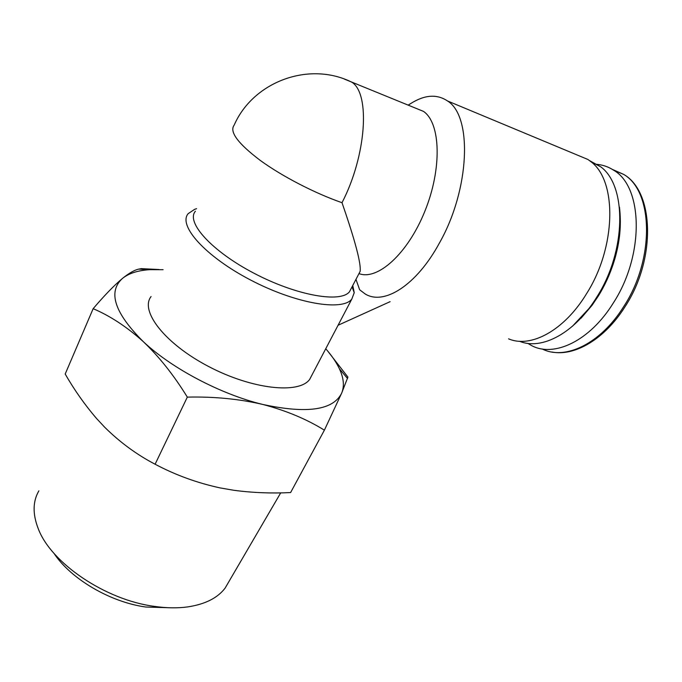 <?xml version="1.0" encoding="UTF-8"?>
<svg xmlns="http://www.w3.org/2000/svg" width="682" height="682" viewBox="0 0 682 682"><rect width="100%" height="100%" fill="white"/><g stroke="black" fill="none" stroke-linecap="round" stroke-linejoin="round"><path stroke-width="1.02" d="M195.427 211.207C185.615 222.162 211.744 251.257 254.224 273.363C296.593 295.613 340.633 303.2 349.491 291.751L351.443 288.009M342.006 202.707C366.225 156.084 370.514 94.014 351.963 82.275C308.929 60.758 253.031 81.823 234.165 125.138C229.203 131.711 237.865 143.442 260.149 160.33C282.033 176.288 314.692 193.194 342.006 202.707C355.117 240.55 361.17 263.431 360.147 271.351L359.124 273.312M151.08 296.559C139.614 310.966 165.018 343.83 208.692 366.541C252.246 389.431 298.929 394.256 309.637 379.448L312.126 374.699M196.552 208.692L194.66 209.306L188.215 213.628C177.746 225.41 205.316 256.449 250.482 279.961C295.536 303.609 342.313 311.444 351.776 299.142L354.231 292.723L352.764 285.477M355.961 279.364L359.644 289.756L365.075 293.899C383.77 305.724 416.421 285.647 439.54 242.801C469.821 189.417 472.66 116.238 447.52 100.962C436.915 93.86 424.622 94.747 410.641 103.604L408.134 105.139M508.576 338.826C530.511 348.408 564.116 330.804 586.563 293.678C616.238 247.14 617.287 180.858 590.859 161.651L587.952 159.494L575.659 154.371M159.068 269.518L141.421 268.648L138.753 269.109C134.61 269.97 129.256 273.013 122.683 278.239C114.457 285.076 104.61 295.221 93.153 308.673C110.288 315.988 126.988 326.968 143.254 341.605C171.694 368.459 221.258 394.511 262.902 404.477C306.9 413.94 333.14 410.197 341.622 393.233C344.529 386.268 343.788 378.109 339.389 368.766C336.328 362.295 331.776 355.62 325.749 348.749M163.109 269.697L149.844 269.671C138.062 270.396 129 273.252 122.683 278.239C107.526 291.666 114.38 312.782 143.254 341.605C159.264 356.865 173.953 375.373 187.32 397.12C214.088 396.506 239.288 398.961 262.902 404.477C286.167 410.598 306.661 419.166 324.385 430.172L341.622 393.233L347.914 377.095L327.258 350.497M324.385 430.172L290.609 492.557C271.53 493.529 252.613 492.771 233.858 490.29L220.218 487.928C197.277 482.975 175.572 475.081 155.104 464.229C136.656 454.587 119.81 442.217 104.559 427.094L96.597 418.535C84.935 404.989 74.466 390.155 65.191 374.034L93.153 308.673M187.32 397.12L155.104 464.229M171.685 607.815L145.786 607.023C110.314 602.18 70.8 578.958 53.963 553.324M229.382 580.783L225.077 588.165C217.558 597.995 205.163 604.235 187.908 606.878C177.661 608.301 166.434 608.122 154.209 606.349C105.284 599.904 50.988 562.982 38.226 528.627C32.54 513.989 32.753 501.381 38.883 490.827M358.971 273.601C377.342 280.754 407.563 254.071 424.75 211.514C442.132 169.059 440.802 123.11 423.496 111.388L414.852 107.867M527.791 343.37L531.244 345.39C553.631 357.862 589.734 341.281 613.34 302.944C644.413 255.324 643.228 187.047 613.63 170.202C608.199 166.664 602.257 164.677 595.804 164.243M581.124 318.136L592.002 305.374L598.438 295.86C605.983 283.584 611.694 270.37 615.582 256.21C619.068 243.227 620.637 230.772 620.288 218.845M572.496 326.192L591.141 306.209L597.764 296.423C605.522 283.797 611.404 270.2 615.403 255.622C620.032 238.214 621.37 222.017 619.418 207.021M519.539 341.264C541.465 350.574 574.738 333.276 596.878 296.934C626.264 251.206 627.116 185.939 600.74 166.826L589.546 160.62M390.113 301.657L338.084 325.246M423.496 111.388L344.427 79.112M542.207 348.962C564.815 360.608 600.45 344.043 623.732 306.542C654.839 259.262 653.433 191.284 623.595 174.353L612.393 169.417M349.491 291.751L360.147 271.351M309.637 379.448L351.776 299.142M196.535 208.735L194.66 209.306M352.074 286.815L354.231 292.723M587.952 159.494L447.52 100.962M149.844 269.671L138.753 269.109M339.389 368.766L347.522 378.501M225.077 588.165L280.711 492.864M613.63 170.202L623.595 174.353C654.439 191.642 656.11 259.492 625.053 306.678C604.798 339.125 574.653 356.609 551.823 352.006M615.582 256.21L615.403 255.622M592.002 305.374L591.141 306.209M600.74 166.826L590.859 161.651"/></g></svg>
